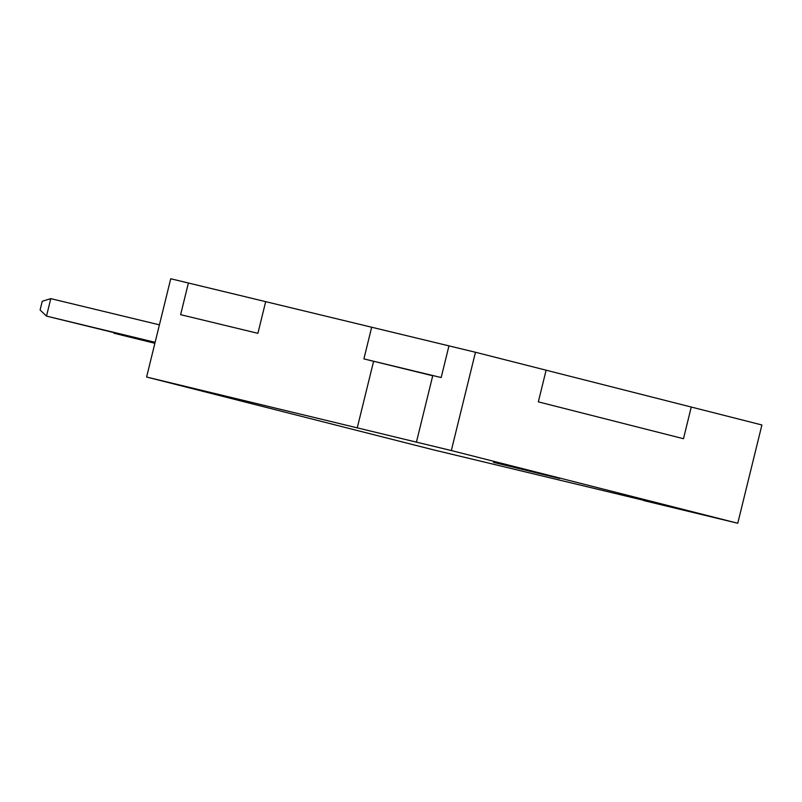 <?xml version="1.0" encoding="UTF-8"?>
<svg xmlns="http://www.w3.org/2000/svg" width="802" height="802" viewBox="0 0 802 802"><rect width="100%" height="100%" fill="white"/><g stroke="black" fill="none" stroke-linecap="round" stroke-linejoin="round"><path stroke-width="1.2" d="M448.96 345.873L371.677 327.226L363.897 358.895L441.18 377.541L432.789 375.516L416.428 442.133L451.325 450.544L475.466 352.258L448.96 345.873L441.18 377.541L448.96 345.873M432.739 375.757L363.897 358.895L371.677 327.226L265.683 301.652L257.903 333.321L180.62 314.675L188.4 283.006L180.62 314.675L257.903 333.321L265.683 301.652L170.736 278.745L146.596 377.03L433.03 449.742L643.745 500.318M643.685 500.558L737.76 523.255L761.9 424.97L691.254 407.035L683.474 438.714L538.332 401.862L546.112 370.193L538.332 401.862L683.474 438.714L691.254 407.035L475.466 352.258M559.646 478.483L493.481 462.363L559.646 478.483M373.612 361.241L357.251 427.857L146.596 377.03M737.76 523.255L451.325 450.544M357.251 427.857L416.428 442.133M155.017 342.705L46.496 316.108L50.787 298.635L159.408 324.84M50.787 298.635L42.245 301.271L40.1 310.003L46.496 316.108L155.117 342.314M154.876 343.286L114.315 333.321L114.455 332.74M113.122 332.419L114.315 333.321L154.916 343.116"/></g></svg>

